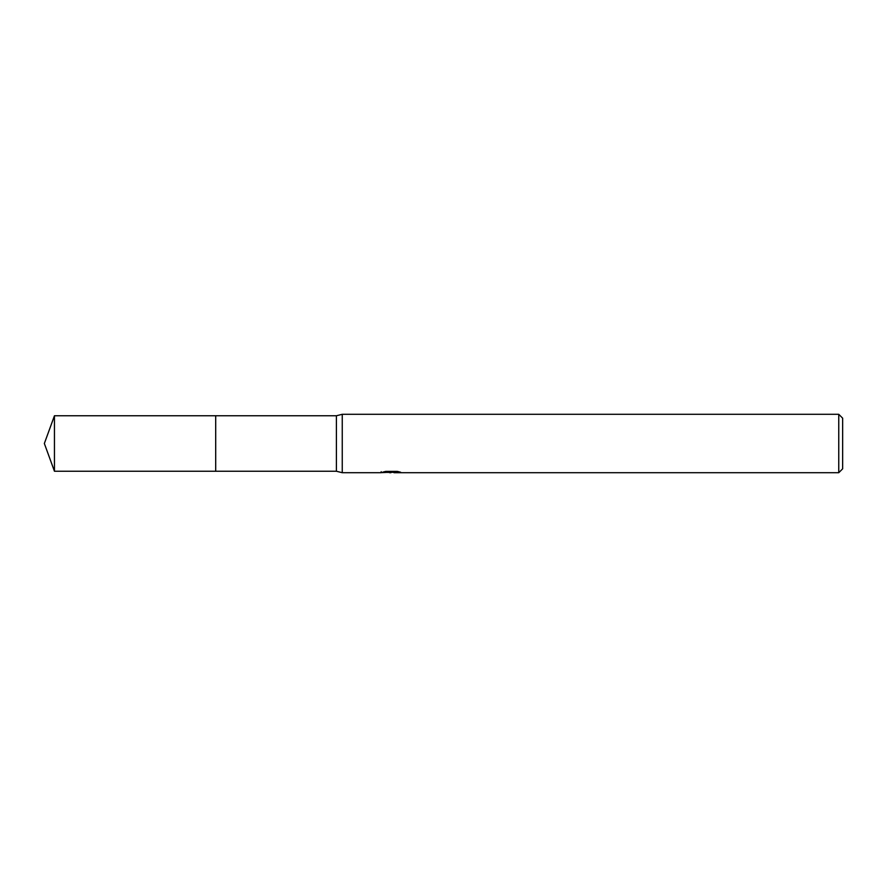 <?xml version="1.0" encoding="UTF-8"?>
<svg xmlns="http://www.w3.org/2000/svg" width="887" height="887" viewBox="0 0 887 887"><rect width="100%" height="100%" fill="white"/><g stroke="black" fill="none" stroke-linecap="round" stroke-linejoin="round"><path stroke-width="1.33" d="M381.199 471.673L380.989 472.704L342.249 472.704L336.406 471.241L215.696 471.252L215.696 415.748L336.406 415.759L342.249 414.296L838.758 414.296L842.65 418.187L842.65 468.813L838.758 472.704L394.028 472.704L393.917 471.718L395.369 471.385M215.696 471.241L215.696 415.759M336.406 471.241L336.406 415.759M342.249 472.704L342.249 414.296M393.917 472.25L387.53 472.416M390.934 472.704L389.548 472.704M838.758 472.704L838.758 414.296M381.199 472.649L392.098 472.15L382.763 472.15L385.801 471.385L397.321 471.385L400.658 472.239L393.917 472.693M392.098 471.385L392.098 472.15M54.451 471.241L54.451 415.759L215.696 415.748L215.696 471.252L54.451 471.241L44.35 443.5L54.451 415.759M392.098 471.729L393.917 471.729"/></g></svg>
